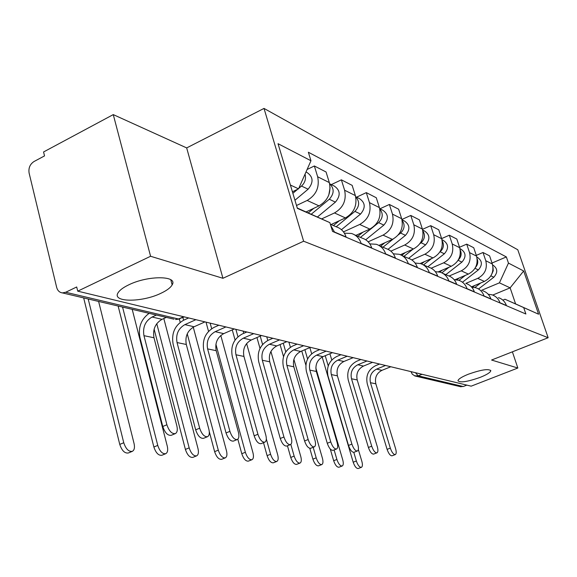 <?xml version="1.0" encoding="UTF-8"?>
<svg xmlns="http://www.w3.org/2000/svg" width="577" height="577" viewBox="0 0 577 577"><rect width="100%" height="100%" fill="white"/><g stroke="black" fill="none" stroke-linecap="round" stroke-linejoin="round"><path stroke-width="0.87" d="M160.925 293.282C141.935 302.608 111.448 302.507 118.134 292.698C119.778 290.065 123.327 287.44 128.794 284.822C148.101 275.243 178.25 275.582 172.141 284.887C170.554 287.707 166.818 290.505 160.925 293.282M480.244 377.344C467.435 381.83 460.006 382.955 457.958 380.712C458.383 379.017 461.845 376.853 468.351 374.213C481.225 369.691 488.705 368.537 490.789 370.751C490.363 372.482 486.851 374.682 480.244 377.344M113.265 114.607L150.583 256.267L77.729 291.154L471.178 386.164L517.836 368.025L491.575 360.034L548.15 337.725L517.785 249.769L264.014 108.418L186.674 147.914L113.265 114.607L43.563 151.967L44.53 155.905L33.978 161.546C29.982 164.214 28.36 168.044 29.102 173.028L56.654 287.339C57.577 290.649 59.496 292.503 62.403 292.9L65.706 292.258L178.524 319.009L184.315 316.888M150.583 256.267L222.938 278.287L303.632 241.222L548.15 337.725M77.729 291.154L76.698 286.971L65.706 292.258M517.836 368.025L512.39 351.826M466.858 385.119L463.252 386.525L459.977 386.561M471.431 286.87L484.399 281.417C491.481 277.587 494.136 271.781 492.347 264.006L489.599 255.878L483.007 252.495L485.784 260.732C487.579 268.601 484.896 274.486 477.734 278.374L465.834 283.394M488.192 294.248L491.936 294.797C495.831 296.102 498.506 298.756 499.963 302.759L506.397 305.507C504.954 301.562 502.307 298.936 498.463 297.638M476.299 255.38L483.007 252.495M455.21 279.672L468.358 274.089C475.628 270.115 478.362 264.129 476.544 256.116L473.731 247.735L466.706 244.136L469.548 252.618C471.38 260.739 468.611 266.812 461.254 270.844L449.13 276.022M490.962 299.088L490.897 298.879C489.419 294.811 486.707 292.113 482.761 290.786M459.537 247.252L466.706 244.136M471.734 287.202L475.809 287.75C479.797 289.091 482.545 291.825 484.031 295.951L484.103 296.152M438.433 271.781L451.25 266.278C458.729 262.153 461.542 255.964 459.689 247.699L456.818 239.058L449.317 235.214L452.217 243.963C454.085 252.344 451.236 258.626 443.67 262.816L431.17 268.211M474.424 292.02L474.359 291.811C472.851 287.613 470.067 284.836 466.014 283.473M441.643 238.589L449.317 235.214M454.149 279.686L458.585 280.227C462.689 281.605 465.502 284.425 467.024 288.673L467.096 288.889M420.186 263.494L432.981 257.933C440.669 253.649 443.569 247.237 441.679 238.705L438.744 229.79L430.723 225.672L433.688 234.709C435.585 243.364 432.649 249.87 424.867 254.226L411.805 259.931M456.746 284.468L456.674 284.252C455.13 279.917 452.274 277.054 448.113 275.655L442.804 273.339M422.479 229.343L430.723 225.672M435.318 271.659L440.164 272.185C444.377 273.599 447.262 276.498 448.819 280.898L448.892 281.114M400.395 254.724L413.413 248.99C421.325 244.533 424.319 237.897 422.4 229.069L419.4 219.866L410.795 215.452L413.817 224.792C415.757 233.743 412.721 240.479 404.708 245.016L390.86 251.146M437.799 276.376L437.727 276.152C436.147 271.673 433.219 268.716 428.935 267.281L423.121 264.742M401.909 219.462L410.795 215.452M415.101 263.054L420.402 263.559C424.737 265.002 427.701 268.002 429.295 272.546L429.367 272.777M378.923 245.42L392.403 239.397C400.561 234.752 403.655 227.865 401.693 218.733L398.628 209.213L389.381 204.46L392.468 214.125C394.444 223.393 391.307 230.396 383.049 235.12L368.162 241.813M417.445 267.685L417.366 267.447C415.75 262.809 412.743 259.758 408.343 258.287L401.953 255.503M379.926 208.795L389.381 204.46M393.334 253.822L399.161 254.284C403.619 255.762 406.662 258.864 408.292 263.574L408.372 263.804M355.879 235.38L369.799 229.076C378.202 224.222 381.411 217.067 379.414 207.605L376.283 197.745L366.308 192.624L369.468 202.635C371.48 212.242 368.227 219.52 359.709 224.467L343.481 231.867M395.519 258.316L395.44 258.078C393.788 253.267 390.694 250.115 386.164 248.608L379.132 245.535M356.564 197.168L366.308 192.624M369.835 243.898L376.262 244.28C380.842 245.802 383.972 249.004 385.645 253.887L385.724 254.132M331.054 224.54L345.407 217.933C354.076 212.855 357.394 205.412 355.367 195.596L352.165 185.368L341.375 179.836L344.606 190.222C346.654 200.197 343.279 207.77 334.494 212.942L321.634 218.914M371.833 248.204L371.754 247.951C370.059 242.96 366.878 239.693 362.212 238.15L354.458 234.76M331.321 184.604L341.375 179.836M344.382 233.187L351.494 233.469C356.218 235.034 359.435 238.351 361.152 243.415L361.231 243.674M306.113 211.91L319.002 205.866C327.952 200.551 331.393 192.79 329.33 182.592L326.063 171.982L314.357 165.974L317.66 176.764C319.737 187.128 316.239 195.033 307.159 200.457L296.513 205.491M346.164 237.241L346.085 236.981C344.354 231.795 341.079 228.405 336.268 226.819L330.347 224.237M307.108 169.479L314.357 165.974M330.722 225.456L334.646 232.322M492.729 295.071L510.133 287.851L499.43 282.845L481.615 290.289M502.863 300.127L504.983 299.254L515.6 303.913L510.133 287.851L523.671 270.981L538.586 314.213L504.983 299.254M297.27 208.016L329.856 222.628L332.547 231.42L525.885 314.003L523.721 307.692M329.856 222.628L297.379 208.376L278.027 143.687L310.96 160.752L298.547 188.838L290.397 185.029M499.43 282.845L508.467 263.098L506.354 256.931L308.363 152.234L310.96 160.752M508.467 263.098L523.671 270.981M264.014 108.418L303.632 241.222M186.674 147.914L222.938 278.287M292.409 191.773L298.547 188.838M492.015 263.025L506.354 256.931M538.586 314.213L515.6 303.913M392.129 455.78L392.028 455.816C390.254 455.772 388.609 453.616 387.095 449.36L390.333 448.141C391.848 452.397 393.485 454.553 395.252 454.604C396.392 453.969 396.514 452 395.606 448.69L375.836 383.813C374.574 377.654 376.608 373.168 381.938 370.34L390.795 366.756M379.587 364.044L375.562 365.688C368.342 369.525 365.587 375.62 367.297 383.972L387.095 449.36M390.333 448.141L370.463 382.702C369.193 376.485 371.242 371.956 376.608 369.107L385.205 365.616M358.31 468.495L358.194 468.538C356.341 468.531 354.675 466.418 353.189 462.199L356.355 461.001C357.834 465.221 359.5 467.341 361.353 467.348C362.565 466.692 362.738 464.723 361.873 461.434L358.346 449.555M474.864 287.497L480.785 282.939M478.571 288.954L493.818 277.227C498.045 272.387 497.677 268.298 492.722 264.958L492.614 264.908M491.792 274.097L493.227 270.801L493.01 267.288M472.577 287.202L474.914 285.406M322.182 357.026L353.189 462.199M356.355 461.001L353.795 452.332M328.241 365.912L325.226 355.713M331.761 359.976L329.914 353.751M373.68 454.07L373.579 454.113C371.689 454.085 369.965 451.87 368.4 447.456L371.718 446.194C373.283 450.608 375.007 452.83 376.882 452.858C378.086 452.188 378.238 450.161 377.322 446.778L357.213 379.947C355.93 373.607 358.014 368.977 363.481 366.063L372.554 362.349M360.877 359.529L356.752 361.224C349.359 365.191 346.525 371.48 348.256 380.084L368.4 447.456M371.718 446.194L351.501 378.764C350.21 372.367 352.316 367.693 357.819 364.751L366.965 361M357.336 451.005L353.946 452.296C351.927 452.303 350.116 450.01 348.501 445.422L351.898 444.117C353.513 448.704 355.331 450.998 357.336 451.005C358.613 450.291 358.793 448.206 357.87 444.744L337.408 375.836C336.11 369.302 338.259 364.527 343.856 361.512L353.16 357.661M340.978 354.725L336.752 356.478C329.164 360.582 326.25 367.073 328.003 375.944L348.501 445.422M351.898 444.117L331.328 374.574C330.022 367.982 332.193 363.157 337.833 360.113L347.203 356.225M339.024 467.197L338.915 467.24C336.939 467.262 335.187 465.084 333.665 460.713L336.903 459.48C338.432 463.85 340.178 466.028 342.147 466.014C343.43 465.322 343.632 463.295 342.76 459.934L315.828 367.953M458.946 280.35L465.379 275.352M462.718 282.03L478.362 269.906C482.711 264.908 482.343 260.696 477.266 257.263L476.818 257.039M475.563 267.331C477.763 264.749 478.297 261.944 477.157 258.9M456.796 279.816L459.119 278.013M301.757 351.018L305.853 365.09M330.246 448.978L333.665 460.713M336.903 459.48L334.119 449.937M307.599 358.988L304.887 349.698M311.667 353.751L309.863 347.592M321.728 464.6L318.417 465.863C316.311 465.913 314.465 463.67 312.885 459.126L316.203 457.849C317.79 462.393 319.629 464.644 321.728 464.6C323.084 463.865 323.322 461.78 322.442 458.34L293.881 359.37M441.852 272.842L449.007 267.238M445.833 274.659L461.917 262.109C466.382 256.938 466.014 252.589 460.807 249.069L459.97 248.651M458.282 259.975C461.225 257.017 461.881 253.729 460.258 250.101M439.804 272.084L442.321 270.115M280.061 344.556L283.523 356.636M309.791 448.315L312.885 459.126M316.203 457.849L313.174 447.305M285.759 351.883L283.264 343.185M290.382 347.246L288.911 342.147M336.499 449.021L333.016 450.356C330.859 450.399 328.94 448.033 327.267 443.259L330.758 441.903C332.431 446.685 334.35 449.05 336.499 449.021C337.848 448.271 338.057 446.122 337.134 442.573L316.319 371.458C315.006 364.714 317.213 359.781 322.961 356.658L332.496 352.677M319.766 349.597L315.431 351.422C307.656 355.67 304.656 362.378 306.43 371.53L327.267 443.259M330.758 441.903L309.842 370.117C308.515 363.308 310.751 358.324 316.535 355.172L326.149 351.141M314.234 446.901L310.657 448.286C308.342 448.365 306.315 445.92 304.577 440.943L308.154 439.544C309.899 444.521 311.926 446.973 314.234 446.901C315.655 446.1 315.907 443.886 314.984 440.258L293.816 366.792C292.481 359.824 294.76 354.725 300.653 351.487L310.44 347.347M296.758 344.281L292.669 346.02C284.685 350.434 281.59 357.365 283.386 366.821L304.577 440.943M308.154 439.544L286.884 365.349C285.543 358.317 287.844 353.167 293.787 349.893L303.653 345.71M290.39 444.622L286.719 446.064C284.223 446.194 282.074 443.663 280.263 438.47L283.942 437.013C285.752 442.213 287.901 444.752 290.39 444.622C291.897 443.771 292.193 441.484 291.262 437.777L269.74 361.793C268.392 354.588 270.743 349.309 276.794 345.948L286.841 341.649M272.474 338.447L268.298 340.242C260.104 344.822 256.909 351.999 258.727 361.779L280.263 438.47M283.942 437.013L262.319 360.25C260.963 352.98 263.336 347.642 269.437 344.245L279.564 339.889M299.975 463.086L296.578 464.391C294.32 464.478 292.38 462.163 290.743 457.438L294.147 456.118C295.785 460.843 297.725 463.165 299.975 463.086C301.403 462.307 301.677 460.157 300.805 456.645L270.923 351.472M423.496 264.908L431.582 258.539M439.811 252.041L440.143 251.788C443.619 248.478 444.304 244.807 442.198 240.782M427.824 266.798L444.362 253.786C448.956 248.435 448.589 243.948 443.244 240.328L441.968 239.686M421.506 263.949L424.42 261.655M256.938 337.531L260.003 348.414M287.454 445.776L290.743 457.438M294.147 456.118L290.822 444.369M262.585 344.491L260.22 336.11M267.793 340.473L266.754 336.795M276.751 461.47L273.267 462.819C270.851 462.949 268.788 460.554 267.093 455.635L270.584 454.272C272.286 459.191 274.342 461.593 276.751 461.47C278.265 460.641 278.576 458.426 277.696 454.827L246.617 343.56M403.943 256.368L412.988 249.177M419.912 243.667L421.073 242.744C424.831 239.058 425.429 235.099 422.862 230.887M408.603 258.373L425.588 244.886C430.327 239.34 429.952 234.702 424.47 230.973L422.689 230.086M401.751 255.387L405.299 252.567M232.257 329.878L235.07 340.033M263.509 442.689L267.093 455.635M270.584 454.272L266.322 438.931M237.94 336.766L235.878 329.344M243.761 333.34L243.22 331.386M251.904 459.732L248.334 461.138C245.73 461.326 243.544 458.845 241.777 453.71L245.362 452.289C247.129 457.431 249.307 459.912 251.904 459.732C253.505 458.852 253.866 456.566 252.986 452.887L220.789 335.475M382.984 247.216L393.182 239.022M398.267 234.947L400.618 233.05C404.672 228.946 405.169 224.705 402.111 220.327M388.025 249.329L405.472 235.351C410.355 229.588 409.98 224.792 404.347 220.962L401.989 219.787M380.604 246.177L384.837 242.78M206.025 322.132L208.528 331.364M237.832 439.176L241.777 453.71M245.362 452.289L215.913 344.253M211.665 328.681L210.151 323.127M218.077 325.579L217.918 325.002M264.8 442.177L261.028 443.677C258.33 443.872 256.037 441.246 254.154 435.801L257.933 434.286C259.823 439.739 262.109 442.371 264.8 442.177C266.394 441.261 266.733 438.909 265.802 435.108L243.934 356.435C242.571 348.984 244.994 343.51 251.211 340.019L261.532 335.54M246.848 331.991L242.16 334.04C233.735 338.8 230.439 346.243 232.271 356.37L254.154 435.801M257.933 434.286L235.964 354.783C234.594 347.253 237.046 341.721 243.314 338.18L253.721 333.65M225.261 457.871L221.597 459.328C218.777 459.58 216.454 457.02 214.615 451.64L218.294 450.168C220.14 455.549 222.462 458.116 225.261 457.871C226.956 456.919 227.36 454.568 226.48 450.81L193.259 327.166M360.452 237.378L378.635 222.628C382.984 218.077 383.366 213.54 379.796 209.025M365.717 239.78L383.849 225.102C388.891 219.116 388.516 214.146 382.731 210.194L379.716 208.694M357.891 236.26L362.883 232.206M179.353 319.131L180.204 322.319M209.278 431.589L214.615 451.64M218.294 450.168L187.244 333.852M183.601 320.221L182.887 317.538M237.262 439.544L233.382 441.102C230.461 441.376 228.009 438.65 226.033 432.938L229.92 431.358C231.904 437.085 234.349 439.811 237.262 439.544C238.95 438.556 239.332 436.125 238.402 432.245L216.195 350.679C214.817 342.954 217.32 337.271 223.717 333.636L234.327 328.969M218.856 325.233L214.038 327.368C205.376 332.33 201.972 340.055 203.825 350.549L226.033 432.938M229.92 431.358L207.612 348.897C206.234 341.086 208.766 335.345 215.207 331.667L225.91 326.935M196.62 455.859L192.855 457.373C189.804 457.712 187.316 455.058 185.39 449.411L189.169 447.875C191.102 453.529 193.583 456.191 196.62 455.859C198.409 454.842 198.863 452.411 197.99 448.567L163.818 318.526M336.167 226.775L354.927 211.391C359.586 206.342 359.846 201.503 355.713 196.88M341.447 229.696L360.56 214.06C365.76 207.828 365.392 202.671 359.449 198.603L355.677 196.728M333.405 225.571L339.269 220.76M154.117 329.142L185.39 449.411M189.169 447.875L156.771 323.69M207.547 436.688L203.558 438.311C200.37 438.686 197.745 435.866 195.668 429.836L199.671 428.192C201.748 434.229 204.373 437.056 207.547 436.688C209.328 435.621 209.761 433.111 208.838 429.151L186.299 344.469C184.914 336.456 187.503 330.556 194.081 326.762L204.994 321.887M188.665 317.941L183.702 320.177C174.795 325.356 171.275 333.383 173.136 344.281L195.668 429.836M199.671 428.192L177.038 342.55C175.646 334.444 178.264 328.472 184.892 324.627L195.899 319.687M165.75 453.688L161.877 455.26C158.552 455.707 155.884 452.959 153.871 447.009L157.752 445.408C159.779 451.365 162.44 454.128 165.75 453.688C167.633 452.584 168.138 450.074 167.272 446.158L132.198 309.344M311.241 214.226L329.294 199.238C334.285 193.641 334.408 188.491 329.655 183.796M317.415 217.01L335.396 202.13C340.769 195.632 340.401 190.28 334.292 186.075L329.647 183.767M308.284 212.891L313.809 208.304M328.811 194.954L330.109 187.648M118.134 306.026L153.871 447.009M157.752 445.408L122.562 307.072M175.206 433.666L171.282 435.282C167.799 435.794 164.964 432.858 162.772 426.482L166.89 424.766C169.09 431.149 171.924 434.092 175.386 433.587C177.269 432.433 177.752 429.836 176.836 425.804L153.987 337.761C152.595 329.438 155.278 323.293 162.043 319.326L166.327 317.379M166.89 424.766L143.954 335.677C142.562 327.26 145.274 321.036 152.097 317.025L156.417 315.049M149.133 313.333C141.156 319.168 138.091 327.217 139.944 337.495L162.772 426.482M132.191 451.402L128.397 452.967C124.769 453.551 121.891 450.695 119.756 444.405L123.752 442.739C125.887 449.043 128.765 451.899 132.378 451.322C134.362 450.132 134.924 447.536 134.066 443.554L98.609 301.432M292.871 193.309L297.718 189.234M298.756 188.362L301.497 186.061C305.053 182.685 306.228 178.726 305.024 174.182M294.948 200.241L308.118 189.198C313.679 182.404 313.311 176.843 307.029 172.501L305.998 171.989M83.665 297.905L119.756 444.405M123.752 442.739L88.202 298.98M307.159 200.457L319.002 205.866M334.494 212.942L345.407 217.933M359.709 224.467L369.799 229.076M383.049 235.12L392.403 239.397M404.708 245.016L413.413 248.99M424.867 254.226L432.981 257.933M443.67 262.816L451.25 266.278M461.254 270.844L468.358 274.089M477.734 278.374L484.399 281.417M361.152 243.415L371.754 247.951M385.645 253.887L395.44 258.078M408.292 263.574L417.366 267.447M429.295 272.546L437.727 276.152M448.819 280.898L456.674 284.252M467.024 288.673L474.359 291.811M484.031 295.951L490.897 298.879M334.566 232.055L346.085 236.981M344.606 190.222L355.367 195.596M369.468 202.635L379.414 207.605M392.468 214.125L401.693 218.733M413.817 224.792L422.4 229.069M433.688 234.709L441.679 238.705M452.217 243.963L459.689 247.699M469.548 252.618L476.544 256.116M485.784 260.732L492.347 264.006M317.66 176.764L329.33 182.592M415.469 372.713L418.202 375.843L463.252 386.525M422.061 374.3L418.202 375.843L414.459 375.8M183.594 316.715L178.524 319.009L175.502 319.543L179.656 319.009M173.98 319.182L62.403 292.9M411.264 372.381L411.437 371.739M381.938 370.34L376.608 369.107M375.836 383.813L370.463 382.702M490.868 275.835L493.818 277.227M363.481 366.063L357.819 364.751M357.213 379.947L351.501 378.764M343.856 361.512L337.833 360.113M337.408 375.836L331.328 374.574M475.008 268.312L478.362 269.906M458.088 260.292L461.917 262.109M322.961 356.658L316.535 355.172M316.319 371.458L309.842 370.117M300.653 351.487L293.787 349.893M293.816 366.792L286.884 365.349M276.794 345.948L269.437 344.245M269.74 361.793L262.319 360.25M440.143 251.788L444.362 253.786M421.073 242.744L425.588 244.886M400.618 233.05L405.472 235.351M251.211 340.019L243.314 338.18M243.934 356.435L235.964 354.783M378.635 222.628L383.849 225.102M223.717 333.636L215.207 331.667M216.195 350.679L207.612 348.897M354.927 211.391L360.56 214.06M194.081 326.762L184.892 324.627M186.299 344.469L177.038 342.55M329.294 199.238L335.396 202.13M162.043 319.326L152.097 317.025M153.987 337.761L143.954 335.677M301.497 186.061L308.118 189.198M401.311 369.294L404.556 370.073M382.868 364.837L386.201 365.645M363.214 360.091L366.647 360.921M342.24 355.028L345.774 355.879M319.802 349.612L323.445 350.491M295.741 343.798L299.506 344.707M269.885 337.552L273.772 338.49M242.008 330.823L246.026 331.797M211.882 323.546L216.043 324.555M461.081 386.821L414.971 375.98L412.281 374.199L411.026 371.638M490.789 370.751L490.63 370.275M172.141 284.887L170.778 279.758M392.028 455.816L395.252 454.604M358.194 468.538L361.353 467.348M373.579 454.113L376.882 452.858M338.915 467.24L342.147 466.014"/></g></svg>
